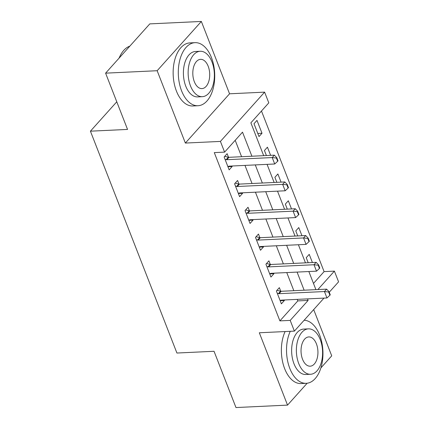 <?xml version="1.0" encoding="UTF-8"?>
<svg xmlns="http://www.w3.org/2000/svg" width="429" height="429" viewBox="0 0 429 429"><rect width="100%" height="100%" fill="white"/><g stroke="black" fill="none" stroke-linecap="round" stroke-linejoin="round"><path stroke-width="0.64" d="M313.492 283.424L324.088 271.611L334.4 271.123L338.578 281.842L329.247 292.24M320.881 367.932L331.724 355.845L313.69 309.588M323.986 298.107L294.385 331.113L259.325 332.77L287.532 405.115L235.977 407.55L214.039 351.281L176.92 353.035L90.422 131.177L127.542 129.424L105.604 73.155L149.796 23.885L201.351 21.45L157.159 70.721L185.366 143.066L220.42 141.409L264.613 92.138L268.795 102.858L250.879 122.833L263.679 155.673M185.366 143.066L229.558 93.795L201.351 21.45M229.558 93.795L264.613 92.138M324.088 271.611L261.476 111.014M287.532 405.115L307.159 383.231M105.604 73.155L157.159 70.721M254 123.718L259.014 136.578L262.001 133.247L256.987 120.388L254 123.718M270.619 155.346L267.433 147.179L264.446 150.509L266.409 155.545M281.065 182.137L277.879 173.976L274.892 177.306L276.855 182.336M291.511 208.934L288.326 200.772L285.344 204.097L287.301 209.132M301.957 235.725L298.772 227.563L295.79 230.893L297.753 235.929M312.403 262.521L309.223 254.359L306.236 257.69L308.199 262.72M251.903 156.231L242.514 132.153L224.598 152.129L214.291 152.617L279.896 320.881L297.812 300.906L297.211 299.372M293.827 290.685L286.765 272.576M283.376 263.894L276.319 245.785M272.93 237.098L265.873 218.988M262.484 210.307L255.427 192.192M252.037 183.51L244.98 165.401M241.591 156.714L235.199 140.315M228.534 157.282L227.129 153.679L224.142 157.009L229.156 169.868L232.143 166.538L231.939 166.018M238.98 184.079L237.575 180.475L234.588 183.8L239.602 196.664L242.589 193.334L242.385 192.809M249.426 210.87L248.021 207.266L245.034 210.596L250.048 223.455L253.035 220.125L252.831 219.605M259.872 237.666L258.467 234.062L255.48 237.393L260.494 250.252L263.481 246.922L263.277 246.402M270.318 264.457L268.913 260.853L265.926 264.184L270.94 277.048L273.927 273.718L273.723 273.193M280.764 291.253L279.359 287.65L276.373 290.98L281.386 303.839L284.373 300.509L284.17 299.989M116.774 101.802L90.422 131.177M294.385 331.113L290.202 320.399L308.119 300.423L307.523 298.884M279.896 320.881L290.202 320.399M224.598 152.129L220.42 141.409M317.873 289.554L334.4 271.123M267.069 164.355L274.126 182.464M277.515 191.152L284.572 209.261M287.961 217.943L295.023 236.057M298.407 244.739L305.469 262.848M308.853 271.536L315.916 289.645M304.134 290.202L297.077 272.088M293.688 263.406L286.631 245.297M283.242 236.61L276.179 218.5M272.796 209.819L265.733 191.709M262.35 183.022L255.287 164.913M297.812 300.906L308.119 300.423M227.933 166.736L232.143 166.538M257.797 133.446L262.001 133.247M238.379 193.533L242.589 193.334M248.831 220.329L253.035 220.125M259.277 247.12L263.481 246.922M269.723 273.916L273.927 273.718M280.169 300.708L284.373 300.509M277.67 161.261L278.024 160.864L276.775 157.647L276.415 158.049L277.67 161.261L274.721 163.996L229.349 166.136A2.526 1.78 -138.1 0 0 228.764 166.27L227.901 166.645M225.059 159.352L226.18 159.636A2.526 1.78 -138.1 0 0 226.844 159.706L272.211 157.566L274.362 155.169L276.775 157.647M224.742 156.338L228.33 157.239A2.526 1.78 -138.1 0 0 228.995 157.309L274.362 155.169M274.721 163.996L272.211 157.566L276.415 158.049M288.116 188.058L288.476 187.655L287.221 184.443L286.862 184.84L288.116 188.058L285.167 190.787L239.8 192.932A2.526 1.78 -138.1 0 0 239.21 193.061L238.347 193.441M235.505 186.148L236.626 186.433A2.526 1.78 -138.1 0 0 237.291 186.502L282.657 184.357L284.808 181.96L287.221 184.443M235.189 183.135L238.776 184.036A2.526 1.78 -138.1 0 0 239.441 184.105L284.808 181.96M285.167 190.787L282.657 184.357L286.862 184.84M298.563 214.849L298.922 214.452L297.667 211.234L297.308 211.636L298.563 214.849L295.613 217.583L250.246 219.728A2.526 1.78 -138.1 0 0 249.657 219.857L248.793 220.233M245.951 212.945L247.072 213.224A2.526 1.78 -138.1 0 0 247.737 213.299L293.104 211.154L295.254 208.757L297.667 211.234M245.635 209.926L249.222 210.827A2.526 1.78 -138.1 0 0 249.887 210.902L295.254 208.757M295.613 217.583L293.104 211.154L297.308 211.636M309.009 241.645L309.368 241.248L308.113 238.031L307.754 238.427L309.009 241.645L306.059 244.38L260.693 246.519A2.526 1.78 -138.1 0 0 260.108 246.654L259.239 247.029M256.397 239.736L257.518 240.02A2.526 1.78 -138.1 0 0 258.183 240.09L303.55 237.945L305.7 235.553L308.113 238.031M256.081 236.722L259.668 237.623A2.526 1.78 -138.1 0 0 260.333 237.693L305.7 235.553M306.059 244.38L303.55 237.945L307.754 238.427M319.455 268.441L319.814 268.039L318.559 264.827L318.2 265.224L319.455 268.441L316.505 271.171L271.139 273.316A2.526 1.78 -138.1 0 0 270.554 273.445L269.685 273.82M266.843 266.532L267.964 266.811A2.526 1.78 -138.1 0 0 268.629 266.886L313.996 264.741L316.146 262.344L318.559 264.827M266.527 263.519L270.114 264.414A2.526 1.78 -138.1 0 0 270.779 264.489L316.146 262.344M316.505 271.171L313.996 264.741L318.2 265.224M119.042 58.172A30.808 17.745 -92.7 0 1 120.099 55.915L120.383 55.362A31.569 18.179 87.3 0 0 119.144 58.06M129.815 46.166A31.569 18.179 87.3 0 0 120.383 55.362M211.443 57.55A31.569 18.179 87.3 0 0 195.023 42.664A31.569 18.179 87.3 0 0 180.024 59.245A31.569 18.179 87.3 0 0 181.585 90.841A31.569 18.179 87.3 0 0 198.005 105.727A31.569 18.179 87.3 0 0 213.009 89.146A31.569 18.179 87.3 0 0 211.443 57.55M195.023 42.664L189.87 42.905A31.569 18.179 87.3 0 0 174.866 59.486A31.569 18.179 87.3 0 0 176.432 91.082A31.569 18.179 87.3 0 0 192.852 105.974L198.005 105.727M202.332 96.675L197.587 96.9A22.726 13.09 -92.7 0 1 185.768 86.181A22.726 13.09 -92.7 0 1 184.642 63.428A22.726 13.09 -92.7 0 1 195.442 51.491L200.187 51.265A22.726 13.09 87.3 0 0 189.382 63.208A22.726 13.09 87.3 0 0 190.508 85.956A22.726 13.09 87.3 0 0 202.332 96.675A22.726 13.09 87.3 0 0 213.133 84.738A22.726 13.09 87.3 0 0 212.006 61.985A22.726 13.09 87.3 0 0 200.187 51.265M194.332 81.692A14.645 8.435 87.3 0 0 201.946 88.605A14.645 8.435 87.3 0 0 208.912 80.909A14.645 8.435 87.3 0 0 208.183 66.248A14.645 8.435 87.3 0 0 200.568 59.341A14.645 8.435 87.3 0 0 193.608 67.031A14.645 8.435 87.3 0 0 194.332 81.692M290.256 331.311A31.569 18.179 87.3 0 0 289.811 368.431A31.569 18.179 87.3 0 0 306.231 383.317A31.569 18.179 87.3 0 0 321.235 366.736A31.569 18.179 87.3 0 0 319.675 335.14A31.569 18.179 87.3 0 0 304.129 320.249M285.103 331.553A31.569 18.179 87.3 0 0 284.658 368.672A31.569 18.179 87.3 0 0 301.078 383.558L306.231 383.317M310.558 374.265L305.813 374.49A22.726 13.09 -92.7 0 1 293.994 363.771A22.726 13.09 -92.7 0 1 292.868 341.017A22.726 13.09 -92.7 0 1 303.668 329.081L308.413 328.855A22.726 13.09 87.3 0 0 297.613 340.792A22.726 13.09 87.3 0 0 298.734 363.545A22.726 13.09 87.3 0 0 310.558 374.265A22.726 13.09 87.3 0 0 321.359 362.328A22.726 13.09 87.3 0 0 320.232 339.575A22.726 13.09 87.3 0 0 308.413 328.855M302.558 359.282A14.645 8.435 87.3 0 0 310.178 366.189A14.645 8.435 87.3 0 0 317.138 358.499A14.645 8.435 87.3 0 0 316.414 343.838A14.645 8.435 87.3 0 0 308.794 336.931A14.645 8.435 87.3 0 0 301.834 344.621A14.645 8.435 87.3 0 0 302.558 359.282M329.901 295.232L330.26 294.836L329.005 291.618L328.646 292.02L329.901 295.232L326.952 297.967L281.585 300.112A2.526 1.78 -138.1 0 0 281 300.241L280.132 300.616M277.29 293.329L278.416 293.608A2.526 1.78 -138.1 0 0 279.075 293.677L324.447 291.538L326.592 289.141L329.005 291.618M276.973 290.31L280.561 291.211A2.526 1.78 -138.1 0 0 281.226 291.28L326.592 289.141M326.952 297.967L324.447 291.538L328.646 292.02M226.844 159.706L228.995 157.309M226.18 159.636L228.33 157.239M237.291 186.502L239.441 184.105M236.626 186.433L238.776 184.036M247.737 213.299L249.887 210.902M247.072 213.224L249.222 210.827M258.183 240.09L260.333 237.693M257.518 240.02L259.668 237.623M268.629 266.886L270.779 264.489M267.964 266.811L270.114 264.414M279.075 293.677L281.226 291.28M278.416 293.608L280.561 291.211"/></g></svg>
